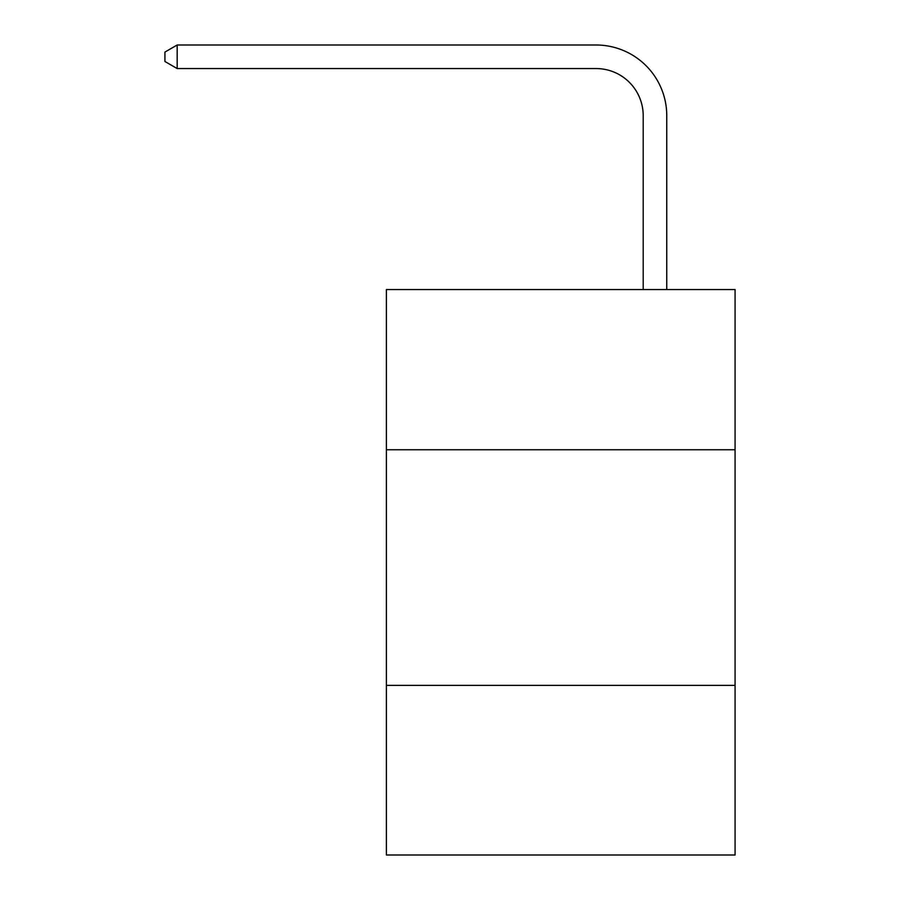 <?xml version="1.0" encoding="UTF-8"?>
<svg xmlns="http://www.w3.org/2000/svg" width="900" height="900" viewBox="0 0 900 900"><rect width="100%" height="100%" fill="white"/><g stroke="black" fill="none" stroke-linecap="round" stroke-linejoin="round"><path stroke-width="1.35" d="M735.075 449.764L735.075 289.553L386.392 289.553L386.392 449.764L735.075 449.764L735.075 855L386.392 855L386.392 449.764M735.075 685.361L386.392 685.361M643.196 289.553L643.196 115.684A47.115 47.115 69.5 0 0 596.07 68.558L177.176 68.558L164.925 61.492L164.925 52.065L177.176 45L596.07 45A70.684 70.684 -110.5 0 1 666.754 115.684L666.754 289.553M643.196 115.684A47.115 47.115 69.5 0 0 596.07 68.558A47.115 47.115 69.5 0 1 643.196 115.684A47.115 47.115 69.5 0 0 596.07 68.558A47.115 47.115 69.5 0 1 643.196 115.684A47.115 47.115 69.5 0 0 596.07 68.558A47.115 47.115 69.5 0 1 643.196 115.684A47.115 47.115 69.5 0 0 596.07 68.558A47.115 47.115 69.5 0 1 643.196 115.684A47.115 47.115 69.5 0 0 596.07 68.558A47.115 47.115 69.5 0 1 643.196 115.684A47.115 47.115 69.5 0 0 596.07 68.558A47.115 47.115 69.5 0 1 643.196 115.684A47.115 47.115 69.5 0 0 596.07 68.558A47.115 47.115 69.5 0 1 643.196 115.684A47.115 47.115 69.5 0 0 596.07 68.558A47.115 47.115 69.5 0 1 643.196 115.684A47.115 47.115 69.5 0 0 596.07 68.558A47.115 47.115 69.5 0 1 643.196 115.684A47.115 47.115 69.5 0 0 596.07 68.558A47.115 47.115 69.5 0 1 643.196 115.684A47.115 47.115 69.5 0 0 596.07 68.558A47.115 47.115 69.5 0 1 643.196 115.684A47.115 47.115 69.5 0 0 596.07 68.558A47.115 47.115 69.5 0 1 643.196 115.684A47.115 47.115 69.5 0 0 596.07 68.558A47.115 47.115 69.5 0 1 643.196 115.684A47.115 47.115 69.5 0 0 596.07 68.558A47.115 47.115 69.5 0 1 643.196 115.684A47.115 47.115 69.5 0 0 596.07 68.558A47.115 47.115 69.5 0 1 643.196 115.684A47.115 47.115 69.5 0 0 596.07 68.558A47.115 47.115 69.5 0 1 643.196 115.684A47.115 47.115 69.5 0 0 596.07 68.558A47.115 47.115 69.5 0 1 643.196 115.684A47.115 47.115 69.5 0 0 596.07 68.558A47.115 47.115 69.5 0 1 643.196 115.684A47.115 47.115 69.5 0 0 596.07 68.558A47.115 47.115 69.5 0 1 643.196 115.684A47.115 47.115 69.5 0 0 596.07 68.558A47.115 47.115 69.5 0 1 643.196 115.684A47.115 47.115 69.5 0 0 596.07 68.558A47.115 47.115 69.5 0 1 643.196 115.684A47.115 47.115 69.5 0 0 596.07 68.558A47.115 47.115 69.5 0 1 643.196 115.684A47.115 47.115 69.5 0 0 596.07 68.558A47.115 47.115 69.5 0 1 643.196 115.684A47.115 47.115 69.5 0 0 596.07 68.558M177.176 45L177.176 68.558"/></g></svg>
